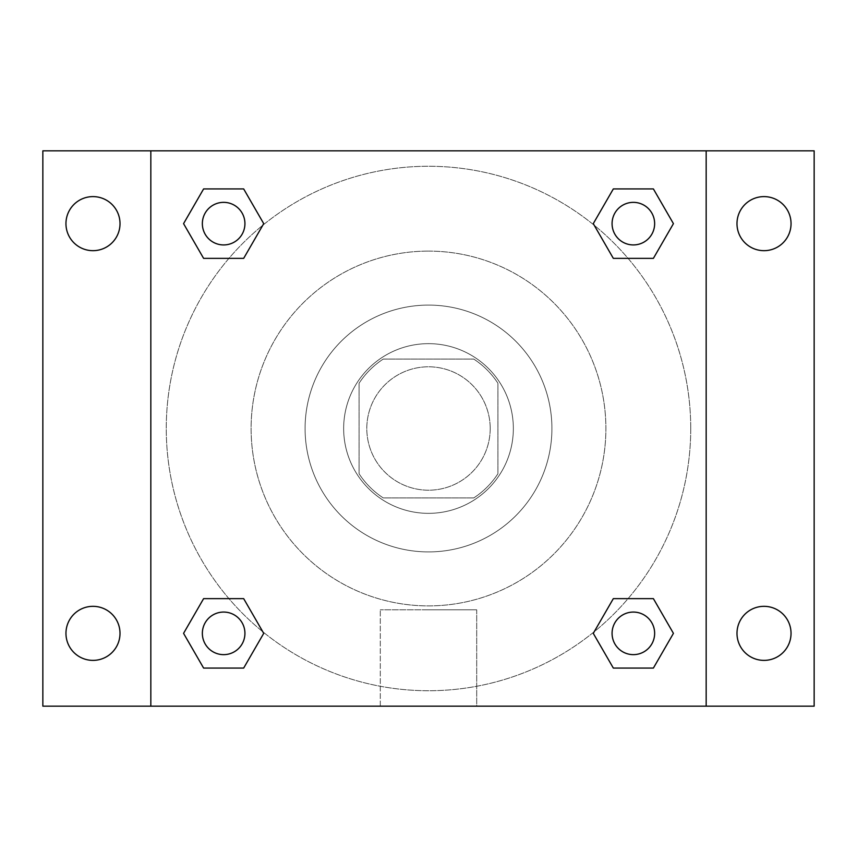 <?xml version="1.0" encoding="UTF-8"?>
<svg xmlns="http://www.w3.org/2000/svg" width="857" height="857" viewBox="0 0 857 857"><rect width="100%" height="100%" fill="white"/><g stroke="black" fill="none" stroke-linecap="round" stroke-linejoin="round"><path stroke-width="0.64" stroke-dasharray="4.29 3.21" d="M490.204 428.5A61.704 61.704 0 0 0 397.648 375.066A61.704 61.704 0 0 0 397.648 481.934A61.704 61.704 0 0 0 490.204 428.5A61.704 61.704 0 0 0 397.648 375.066A61.704 61.704 0 0 0 397.648 481.934A61.704 61.704 0 0 0 490.204 428.5M473.76 497.917L383.24 497.917A82.872 82.872 0 0 1 359.083 473.76L359.083 383.24A82.872 82.872 0 0 1 383.24 359.083L473.76 359.083A82.872 82.872 0 0 1 497.917 383.24L497.917 473.76A82.872 82.872 0 0 1 473.76 497.917L383.24 497.917A82.872 82.872 0 0 1 359.083 473.76L359.083 383.24A82.872 82.872 0 0 1 383.24 359.083L473.76 359.083A82.872 82.872 0 0 1 497.917 383.24L497.917 473.76A82.872 82.872 0 0 1 473.76 497.917M428.5 343.657A84.843 84.843 0 0 1 501.977 470.922A84.843 84.843 0 0 1 355.023 470.922A84.843 84.843 0 0 1 428.5 343.657A84.843 84.843 0 0 0 343.657 428.5A84.843 84.843 0 0 0 428.5 513.343A84.843 84.843 0 0 0 513.343 428.5A84.843 84.843 0 0 0 428.5 343.657M428.5 305.092A123.408 123.408 0 0 1 535.379 490.204A123.408 123.408 0 0 1 321.621 490.204A123.408 123.408 0 0 1 428.5 305.092A123.408 123.408 0 0 1 535.379 490.204A123.408 123.408 0 0 1 321.621 490.204A123.408 123.408 0 0 1 428.5 305.092M428.5 251.101A177.399 177.399 0 0 1 582.128 517.2A177.399 177.399 0 0 1 274.872 517.2A177.399 177.399 0 0 1 428.5 251.101A177.399 177.399 0 0 0 251.101 428.5A177.399 177.399 0 0 0 428.5 605.899A177.399 177.399 0 0 0 605.899 428.5A177.399 177.399 0 0 0 428.5 251.101M92.984 660.383A27.028 27.028 0 0 0 116.391 619.847A27.028 27.028 0 0 0 69.578 619.847A27.028 27.028 0 0 0 92.984 660.383M764.016 660.383A27.028 27.028 0 0 0 787.422 619.847A27.028 27.028 0 0 0 740.609 619.847A27.028 27.028 0 0 0 764.016 660.383M764.016 250.673A27.028 27.028 0 0 0 787.422 210.126A27.028 27.028 0 0 0 740.609 210.126A27.028 27.028 0 0 0 764.016 250.673M92.984 250.673A27.028 27.028 0 0 0 116.391 210.126A27.028 27.028 0 0 0 69.578 210.126A27.028 27.028 0 0 0 92.984 250.673M42.85 150.832L814.15 150.832L814.15 706.168L42.85 706.168L42.85 150.832M706.168 706.168L150.832 706.168L150.832 150.832L706.168 150.832L706.168 706.168L150.832 706.168M428.5 706.168L476.706 706.168L428.5 706.168M428.5 609.788L476.706 609.788L428.5 609.788M407.289 150.832L449.711 150.843L407.289 150.832M814.15 428.5L814.15 407.289L814.139 428.5M42.85 428.5L42.85 407.289L42.861 428.5M223.645 654.641A21.286 21.286 0 0 0 244.931 633.355A21.286 21.286 0 0 0 223.645 612.069A21.286 21.286 0 0 0 202.359 633.355A21.286 21.286 0 0 0 223.645 654.641M633.355 244.931A21.286 21.286 0 0 0 654.641 223.645A21.286 21.286 0 0 0 633.355 202.359A21.286 21.286 0 0 0 612.069 223.645A21.286 21.286 0 0 0 633.355 244.931M244.931 223.645A21.286 21.286 0 0 0 212.997 205.209A21.286 21.286 0 0 0 212.997 242.081A21.286 21.286 0 0 0 244.931 223.645A21.286 21.286 0 0 0 212.997 205.209A21.286 21.286 0 0 0 212.997 242.081A21.286 21.286 0 0 0 244.931 223.645A21.286 21.286 0 0 0 212.997 205.209A21.286 21.286 0 0 0 212.997 242.081A21.286 21.286 0 0 0 244.931 223.645M633.355 654.641A21.286 21.286 0 0 0 654.641 633.355A21.286 21.286 0 0 0 633.355 612.069A21.286 21.286 0 0 0 612.069 633.355A21.286 21.286 0 0 0 633.355 654.641M690.742 428.5A262.242 262.242 0 0 0 297.379 201.395A262.242 262.242 0 0 0 297.379 655.605A262.242 262.242 0 0 0 690.742 428.5A262.242 262.242 0 0 0 297.379 201.395A262.242 262.242 0 0 0 297.379 655.605A262.242 262.242 0 0 0 690.742 428.5M612.069 633.355A21.286 21.286 0 0 1 644.003 614.919A21.286 21.286 0 0 1 644.003 651.791A21.286 21.286 0 0 1 612.069 633.355M654.641 223.645A21.286 21.286 0 0 0 622.718 205.209A21.286 21.286 0 0 0 622.718 242.081A21.286 21.286 0 0 0 654.641 223.645A21.286 21.286 0 0 0 622.718 205.209A21.286 21.286 0 0 0 622.718 242.081A21.286 21.286 0 0 0 654.641 223.645M244.931 633.355A21.286 21.286 0 0 0 212.997 614.919A21.286 21.286 0 0 0 212.997 651.791A21.286 21.286 0 0 0 244.931 633.355A21.286 21.286 0 0 0 212.997 614.919A21.286 21.286 0 0 0 212.997 651.791A21.286 21.286 0 0 0 244.931 633.355M150.832 150.832L706.168 150.832M203.602 668.064L183.569 633.355L203.602 598.647L183.569 633.355L203.602 668.064M243.677 598.647L263.72 633.355L243.677 668.064L263.72 633.355L243.677 598.647M613.323 258.353L593.28 223.645L613.323 188.936L593.28 223.645L613.323 258.353M653.398 188.936L673.431 223.645L653.398 258.353L673.431 223.645L653.398 188.936M203.602 258.353L183.569 223.645L203.602 188.936L183.569 223.645L203.602 258.353M243.677 188.936L263.72 223.645L243.677 258.353L263.72 223.645L243.677 188.936M613.323 668.064L593.28 633.355L613.323 598.647L593.28 633.355L613.323 668.064M653.398 598.647L673.431 633.355L653.398 668.064L673.431 633.355L653.398 598.647M476.706 706.168L380.294 706.168L476.706 706.168L476.706 609.788L380.294 609.788L476.706 609.788L476.706 706.168M150.832 428.5L150.832 407.289L150.843 428.5M706.168 428.5L706.168 407.289L706.157 428.5M654.641 633.355A21.286 21.286 0 0 0 622.718 614.919A21.286 21.286 0 0 0 622.718 651.791A21.286 21.286 0 0 0 654.641 633.355M380.294 706.168L380.294 609.788L380.294 706.168"/><path stroke-width="1.29" d="M92.984 660.383A27.028 27.028 0 0 0 116.391 619.847A27.028 27.028 0 0 0 69.578 619.847A27.028 27.028 0 0 0 92.984 660.383M764.016 660.383A27.028 27.028 0 0 0 787.422 619.847A27.028 27.028 0 0 0 740.609 619.847A27.028 27.028 0 0 0 764.016 660.383M764.016 250.673A27.028 27.028 0 0 0 787.422 210.126A27.028 27.028 0 0 0 740.609 210.126A27.028 27.028 0 0 0 764.016 250.673M92.984 250.673A27.028 27.028 0 0 0 116.391 210.126A27.028 27.028 0 0 0 69.578 210.126A27.028 27.028 0 0 0 92.984 250.673M814.15 706.168L42.85 706.168L42.85 150.832L814.15 150.832L814.15 706.168M203.602 598.647L243.677 598.647L263.72 633.355L243.677 668.064L203.602 668.064L183.569 633.355L203.602 598.647L243.677 598.647L203.602 598.647M613.323 188.936L653.398 188.936L673.431 223.645L653.398 258.353L613.323 258.353L593.28 223.645L613.323 188.936L653.398 188.936L613.323 188.936M150.832 706.168L150.832 150.832M706.168 150.832L706.168 706.168M203.602 188.936L243.677 188.936L263.72 223.645L243.677 258.353L203.602 258.353L183.569 223.645L203.602 188.936L243.677 188.936L203.602 188.936M613.323 598.647L653.398 598.647L673.431 633.355L653.398 668.064L613.323 668.064L593.28 633.355L613.323 598.647L653.398 598.647L613.323 598.647M653.398 668.064L613.323 668.064L653.398 668.064M654.641 633.355A21.286 21.286 0 0 0 622.718 614.919A21.286 21.286 0 0 0 622.718 651.791A21.286 21.286 0 0 0 654.641 633.355M243.677 668.064L203.602 668.064L243.677 668.064M244.931 633.355A21.286 21.286 0 0 0 212.997 614.919A21.286 21.286 0 0 0 212.997 651.791A21.286 21.286 0 0 0 244.931 633.355M653.398 258.353L613.323 258.353L653.398 258.353M654.641 223.645A21.286 21.286 0 0 0 622.718 205.209A21.286 21.286 0 0 0 622.718 242.081A21.286 21.286 0 0 0 654.641 223.645M243.677 258.353L203.602 258.353L243.677 258.353M244.931 223.645A21.286 21.286 0 0 0 212.997 205.209A21.286 21.286 0 0 0 212.997 242.081A21.286 21.286 0 0 0 244.931 223.645"/></g></svg>
